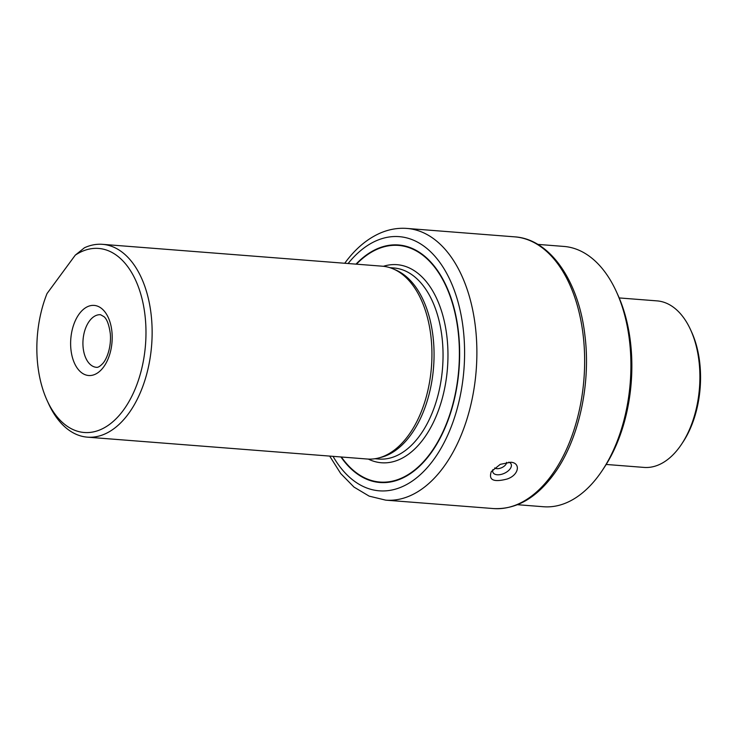 <?xml version="1.0" encoding="UTF-8"?>
<svg xmlns="http://www.w3.org/2000/svg" width="737" height="737" viewBox="0 0 737 737"><rect width="100%" height="100%" fill="white"/><g stroke="black" fill="none" stroke-linecap="round" stroke-linejoin="round"><path stroke-width="1.11" d="M508.806 462.136A9.996 5.555 -24.6 0 1 509.525 462.458A9.996 5.555 -24.6 0 1 510.096 468.879A9.996 5.555 -24.6 0 1 498.894 474.766A9.996 5.555 -24.6 0 1 492.758 470.142A9.996 5.555 -24.6 0 1 492.915 469.598M506.632 462.339A6.891 3.832 -24.6 0 1 505.729 464.614A6.891 3.832 -24.6 0 1 496.876 468.668A6.891 3.832 -24.6 0 1 494.656 467.949M500.239 464.347L491.339 471.569C488.299 480.017 493.514 482.514 506.982 479.059C518.949 475.227 520.976 462.974 510.898 462.237L500.239 464.347M341.378 456.995A118.685 69.757 -85.5 0 0 379.988 482.062A118.685 69.757 -85.5 0 0 449.45 415.53A118.685 69.757 -85.5 0 0 446.115 286.389A118.685 69.757 -85.5 0 0 398.477 245.412A118.685 69.757 -85.5 0 0 356.45 264.178M517.485 504.707L543.574 506.743A130.55 76.74 -85.5 0 0 602.341 470.363A130.55 76.74 -85.5 0 0 623.41 422.292A130.55 76.74 -85.5 0 0 616.307 291.493A130.55 76.74 -85.5 0 0 563.906 246.434L537.817 244.389M602.341 470.363L604.248 467.479A126.156 74.151 -85.5 0 0 624.607 421.039A126.156 74.151 -85.5 0 0 617.744 294.643L616.307 291.493M606.192 464.457L644.027 467.415A83.521 49.093 -85.5 0 0 681.614 444.144A83.521 49.093 -85.5 0 0 690.56 329.715L690.56 329.715A83.521 49.093 -85.5 0 0 657.036 300.88L619.2 297.932M690.56 329.715L691.564 331.917A80.444 47.279 94.5 0 1 682.95 442.126L681.614 444.144M75.285 255.14L84.46 247.761A96.704 56.841 94.5 0 1 102.498 244.334A96.704 56.841 94.5 0 1 151.638 345.174A96.704 56.841 94.5 0 1 87.436 437.161A96.704 56.841 94.5 0 1 48.614 403.775L47.177 400.633A92.309 54.262 -85.5 0 0 118.39 416.331A92.309 54.262 -85.5 0 0 141.495 296.716A92.309 54.262 -85.5 0 0 75.285 255.14L47.021 293.566A92.309 54.262 -85.5 0 0 47.177 400.633M87.436 437.161L367.238 459.022A96.704 56.841 -85.5 0 0 378.413 458.036A96.704 56.841 -85.5 0 0 431.44 367.035A96.704 56.841 -85.5 0 0 393.19 268.904A96.704 56.841 -85.5 0 0 382.3 266.195L102.498 244.334M340.936 456.968A119.127 70.015 -85.5 0 0 434.987 447.119A119.127 70.015 -85.5 0 0 447.377 288.471A119.127 70.015 -85.5 0 0 356.008 264.141M378.413 458.036L381.02 457.373A95.828 56.325 -85.5 0 0 433.568 367.201A95.828 56.325 -85.5 0 0 395.668 269.963L393.19 268.904M551.258 475.706A136.271 80.093 94.5 0 1 493.495 508.567C515.817 509.636 535.744 498.442 553.275 474.987C578.462 441.417 591.221 384.668 584.902 335.317C578.785 280.981 550.005 239.028 514.721 236.853A136.271 80.093 94.5 0 1 582.221 328.278A136.271 80.093 94.5 0 1 551.258 475.706M333.032 456.341A127.473 74.925 -85.5 0 0 436.534 455.53A127.473 74.925 -85.5 0 0 450.215 280.401A127.473 74.925 -85.5 0 0 348.094 263.524M493.495 508.567L385.709 500.147A136.271 80.093 -85.5 0 0 476.176 370.527A136.271 80.093 -85.5 0 0 406.935 228.433C397.731 227.751 388.685 229.373 379.795 233.279C366.805 239.129 355.252 248.94 345.128 262.731L344.741 263.256M89.38 321.092A26.375 15.505 -85.5 0 0 83.392 349.624A26.375 15.505 -85.5 0 0 96.455 367.321C97.874 367.606 99.836 366.482 102.342 363.94C106.358 360.126 111.471 347.836 110.329 333.87C109.122 325.026 107.049 319.314 104.101 316.744L100.564 314.727A26.375 15.505 -85.5 0 0 89.38 321.092M368.334 459.087A99.348 58.389 -85.5 0 0 447.451 368.288A99.348 58.389 -85.5 0 0 383.397 266.297M374.93 458.736L378.938 459.05A95.828 56.325 -85.5 0 0 442.55 367.901A95.828 56.325 -85.5 0 0 393.862 267.982L389.855 267.669M79.246 313.888A35.164 20.673 -85.5 0 0 82.903 373.604A35.164 20.673 -85.5 0 0 112.098 333.907A35.164 20.673 -85.5 0 0 79.246 313.888M514.721 236.853L406.935 228.433M329.679 456.083L340.697 473.513L353.981 487.074L369.173 496.139L385.709 500.147"/></g></svg>
